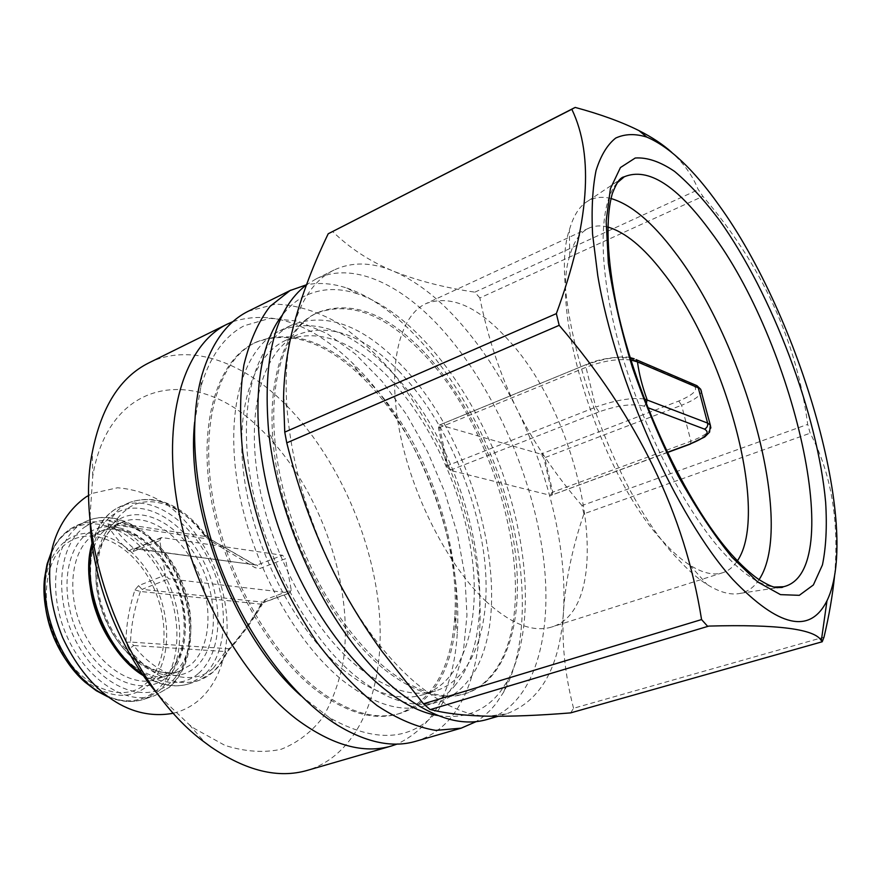 <?xml version="1.0" encoding="UTF-8"?>
<svg xmlns="http://www.w3.org/2000/svg" width="881" height="881" viewBox="0 0 881 881"><rect width="100%" height="100%" fill="white"/><g stroke="black" fill="none" stroke-linecap="round" stroke-linejoin="round"><path stroke-width="0.66" stroke-dasharray="4.41 3.3" d="M834.593 575.546C839.285 520.396 831.157 472.943 810.179 433.188L807.69 424.378C796.798 341.057 761.867 265.049 702.884 196.342L697.961 189.052C692.708 175.914 683.986 163.701 671.796 152.413M570.646 712.883L573.553 708.28L824.021 637.117M573.553 708.28C564.974 675.121 561.615 642.8 563.488 611.326C565.701 579.676 572.507 547.167 583.916 513.81L810.179 433.188M583.916 513.81L581.956 505.573L807.69 424.378M581.956 505.573C555.393 474.815 533.699 442.625 516.861 409.026C500.375 375.306 488.03 338.282 479.848 297.954L702.884 196.342M479.848 297.954L474.848 292.162L698.226 189.69M575.194 107.416L332.566 231.45C349.746 248.211 369.943 261.415 393.157 271.04C371.639 262.031 351.937 261.69 334.075 270.026C313.713 280.026 299.441 301.709 291.281 335.11C286.534 355.924 285.092 379.997 286.931 407.319C291.578 465.564 308.824 523.732 338.678 581.823C351.001 605.137 364.459 625.995 379.039 644.407C391.362 659.88 403.894 672.985 416.647 683.722C442.471 704.998 466.313 715.824 488.151 716.198L506.52 713.852C541.099 700.802 560.096 666.62 563.488 611.326C567.21 550.129 549.05 474.077 516.861 409.026C499.758 374.458 479.859 344.581 457.151 319.396C436.348 296.534 415.017 280.411 393.157 271.04C416.471 280.422 443.319 287.415 473.714 291.985L474.848 292.162M332.566 231.45L331.388 232.033M610.973 198.511C602.384 196.331 594.73 197.157 587.99 201.011C579.632 205.879 573.432 215.526 569.39 229.952C546.088 295.465 607.934 487.204 677.61 558.719C687.94 570.029 697.785 578.641 707.157 584.555C719.887 592.461 730.977 595.391 740.414 593.342C747.991 591.636 754.202 587.076 759.059 579.665M438.033 715.548C464.265 719.37 485.079 711.352 500.463 691.508L507.764 680.506C535.34 630.322 529.272 541.584 498.294 461.633C467.172 381.748 411.735 312.193 357.51 293.791L346.839 288.054C332.765 283.407 319.318 282.316 306.5 284.783L315.872 279.035C351.761 261.272 399.434 283.043 439.982 327.137C491.29 383.114 531.001 471.038 542.685 552.189C554.127 632.921 535.285 704.558 487.006 719.502M607.714 227.012C600.765 225.239 594.466 225.624 588.827 228.179C580.094 232.21 573.729 241.471 569.721 255.986C549.7 314.792 602.78 479.341 663.767 542.233C672.831 552.167 681.52 559.798 689.834 565.117C702.586 573.124 713.533 575.656 722.695 572.727C728.587 570.811 733.488 566.846 737.419 560.845M424.543 352.576C386.814 313.173 351.244 299.804 317.843 312.491C286.369 326.807 267.747 377.707 275.489 446.083C281.788 505.87 308.724 575.183 344.438 623.539C357.345 641.104 370.725 655.673 384.579 667.258C415.16 691.816 442.262 700.56 465.873 693.49C507.544 680.198 524.569 618.407 514.702 547.949C504.659 477.194 469.584 400.448 424.543 352.576M486.422 601.734C448.231 566.373 411.768 495.386 399.434 430.413C387.023 365.34 399.478 315.497 426.173 303.516C450.874 294.529 478.119 306.533 507.908 339.526C584.114 420.402 618.33 606.8 551.847 626.975C533.291 632.712 511.476 624.299 486.422 601.734M382.53 667.919C335.265 628.902 291.06 547.619 277.041 470.928C262.923 394.137 279.662 333.073 313.03 314.913L315.971 313.394C349.416 300.685 385.019 314.01 422.77 353.369C502.941 434.972 544.744 610.335 492.005 674.527C484.275 684.141 474.903 690.66 463.891 694.096C440.247 701.166 413.123 692.444 382.53 667.919M357.51 293.791C337.974 287.36 320.1 288.263 303.868 296.501C295.884 300.729 288.737 306.896 282.416 315.013M346.839 288.054C403.994 307.59 461.831 380.096 494.23 463.219C526.453 546.407 532.741 638.945 503.767 691.948L496.08 703.589L490.937 709.612L483.9 716.176L476.214 721.594M415.557 741.339C429.807 737.067 441.866 728.84 451.733 716.649C495.717 660.651 486.334 541.738 439.619 446.293C425.666 419.411 409.951 394.754 392.452 372.344C374.161 351.618 355.01 334.593 334.978 321.301C314.759 310.508 294.937 304.804 275.511 304.154L248.42 311.169M301.016 695.814L329.406 717.641C375.813 743.608 412.143 741.075 438.408 710.042L453.814 684.35L463.34 652.171L466.963 615.213L464.849 575.161L457.305 533.578L444.718 491.983L427.604 451.821L406.515 414.499L382.145 381.407L355.285 353.931L326.851 333.414L297.976 321.169L269.927 318.327L244.158 325.761C224.281 336.223 209.854 356.574 200.879 386.814L194.657 422.076M253.199 343.656C218.4 362.465 199.91 422.957 212.773 497.996C225.547 572.936 269.201 651.665 317.05 689.052C348.039 712.542 375.846 720.603 400.481 713.247C411.956 709.679 421.812 703.093 430.049 693.501C486.29 629.486 447.03 457.151 365.758 378.665C327.534 340.815 291.038 328.624 256.261 342.07L253.199 343.656M315.354 689.603C266.756 651.72 222.629 571.218 210.57 495.452C198.401 419.576 218.565 359.69 254.708 342.819C288.539 329.571 324.186 340.87 361.628 376.727L364.271 379.326C420.931 435.445 460.003 537.663 454.805 616.546C451.391 668.283 432.725 700.681 398.829 713.742C374.172 721.11 346.343 713.059 315.354 689.603M232.936 321.62C271.656 309.649 311.5 323.448 352.466 362.994L355.45 365.934C419.455 429.642 462.966 543.467 457.316 632.866C453.803 689.691 433.716 726.77 397.067 744.082M148.922 362.851C188.567 343.216 239.015 360.307 280.61 399.688C333.249 449.662 371.408 531.639 378.951 608.551C386.274 685.121 360.714 754.07 307.26 770.39M159.582 696.342L189.371 724.777L194.514 728.598L224.908 745.37C244.995 751.735 263.76 753.035 281.182 749.268C297.426 742.804 311.235 732.276 322.611 717.685C332.401 701.199 339.317 682.147 343.37 660.53C354.514 582.473 317.27 481.07 257.869 426.547C195.406 365.879 109.167 378.048 92.758 476.092L89.972 517.169M438.452 427.968L439.608 427.527L447.801 465.52L446.623 465.884L438.452 427.968L439.454 425.038L586.647 364.393L585.997 367.322L595.743 407.121C615.136 400.15 631.358 397.43 644.385 398.972M446.623 465.884L450.07 470.3L550.493 495.364L551.847 492.501L543.83 458.131L540.89 454.144L440.291 425.027M551.847 492.501L552.772 492.149L552.024 494.968L667.247 452.394M710.857 427.99C709.26 432.351 702.609 436.756 690.935 441.194L552.772 492.149L544.733 457.691L543.83 458.131M690.451 444.046L690.935 441.194L681.575 405.26C693.788 400.403 700.417 395.844 701.485 391.571M646.313 403.983L643.758 406.119L647.733 407.628M678.766 401.031L681.575 405.26L544.733 457.691L541.848 453.759L678.766 401.031C694.415 394.391 699.129 389.083 692.884 385.118L694.988 384.854M630.906 360.021C617.504 358.545 602.538 360.979 585.997 367.322L439.608 427.527L440.533 424.631L441.392 424.609M634.199 358.765L631.82 359.052C620.962 355.792 606.161 357.587 587.418 364.437M126.038 642.337L130.564 642.073L133.659 645.52L128.901 649.253L126.038 642.337C126.049 625.951 129.011 608.485 134.936 589.929L138.548 585.656L165.353 575.051L159.769 540.56L133.185 551.506L128.835 550.856C118.605 541.242 111.711 532.774 108.143 525.45L109.222 520.968L114.695 522.686L205.978 536.606L210.46 539.271L210.339 540.758L255.138 567.749L259.983 568.454L285.488 558.708L282.515 555.272L162.137 537.597L135.597 548.566L133.582 548.312L128.835 550.856M128.901 649.253C152.303 676.839 175.572 687.257 198.721 680.495L212.244 672.61L215.427 669.527L220.195 663.591L228.884 649.286C241.427 635.036 252.285 619.717 261.47 603.342L265.533 599.543L291.248 590.083L285.488 558.708M108.143 525.45L112.471 524.547L210.306 539.304L254.466 564.754L133.582 548.312C123.34 539.315 116.303 531.397 112.471 524.547L121.093 514.163L128.736 507.764C151.114 492.942 184.096 506.465 205.978 536.606L206.297 535.571L204.579 535.571L210.339 540.758M159.769 540.56L161.135 537.718L162.137 537.597M224.93 655.277L226.263 653.999L225.536 651.555L228.884 649.286M134.936 589.929L140.365 591.459L261.481 604.212L263.661 602.373L289.409 592.913L168.822 578.817L165.353 575.051M138.548 585.656L142.017 589.367L140.365 591.459C134.242 609.377 130.983 626.248 130.564 642.073L229.005 648.768C241.405 634.948 252.23 620.103 261.481 604.212L264.322 602.296L142.017 589.367L168.822 578.817M291.248 590.083L289.409 592.913M261.47 603.342L262.263 604.322C252.924 620.378 241.967 635.421 229.379 649.429L226.263 653.999C220.052 667.247 210.878 676.079 198.721 680.495L189.833 683.546L203.412 675.65C227.915 654.253 229.776 602.967 209.612 561.439C189.734 519.768 150.199 493.547 120.928 506.19L115.312 509.185C104.09 516.475 96.425 528.578 92.34 545.493M204.579 535.571C180.627 504.956 155.618 493.911 129.54 502.445C156.543 493.547 182.125 504.593 206.297 535.571L210.46 539.271L255.479 565.162L254.466 564.754L255.138 567.749M133.185 551.506L134.584 548.676L257.01 565.073L259.983 568.454M288.847 326.532L291.842 324.979C325.838 311.973 361.805 324.836 399.754 363.578C480.387 443.914 521.156 618.066 466.974 682.191C459.045 691.794 449.464 698.347 438.253 701.838C414.202 709.029 386.792 700.571 356.034 676.465C308.526 638.119 264.531 557.871 251.03 481.885C237.43 405.8 254.884 344.956 288.847 326.532M398.73 370.912C441.601 415.259 474.793 487.248 483.812 553.753C492.666 620.004 475.652 677.996 435.787 690.836C412.837 697.774 386.715 689.658 357.433 666.51C311.907 629.475 270.148 551.98 258.122 479.561C245.986 407.033 264.003 350.198 297.448 334.769C329.263 322.633 363.016 334.681 398.73 370.912M454.585 685.991C509.46 621.898 469.21 448.352 388.356 368.632C350.308 330.199 314.165 317.556 279.894 330.716L276.887 332.28C242.627 350.836 224.82 411.57 238.178 487.292C251.437 562.926 295.311 642.667 342.94 680.694C373.775 704.591 401.329 712.916 425.578 705.67C436.877 702.146 446.546 695.583 454.585 685.991M344.383 670.771C298.758 634.045 257.098 557.034 245.314 484.946C233.432 412.749 251.779 356.012 285.499 340.44C317.556 328.173 351.486 340.011 387.288 375.956C430.258 419.962 463.362 491.62 472.139 557.893C480.751 623.913 463.329 681.784 423.144 694.713C400.007 701.705 373.753 693.721 344.383 670.771M617.008 182.973C598.485 204.304 597.736 267.284 619.266 345.396C640.762 423.42 682.456 506.377 720.856 549.953C741.218 572.793 758.937 585.16 774.003 587.054M550.493 495.364L551.451 494.99M599.047 411.856L595.743 407.121L447.801 465.52L451.182 469.892L599.047 411.856C618.022 405.205 632.921 403.289 643.758 406.119M451.182 469.892L450.07 470.3M541.848 453.759L540.89 454.144M692.884 385.118L631.82 359.052M116.655 524.999C94.708 538.82 88.827 581.724 105.357 619.431C121.633 657.259 155.86 679.956 179.79 671.091L190.737 664.781C211.55 647.117 213.543 603.981 196.606 568.884C179.922 533.655 146.554 511.663 121.93 522.169L116.655 524.999M117.636 520.219C92.384 535.78 88.001 587.935 110.389 629.111C132.436 670.529 173.194 687.136 195.483 667.203C218.125 647.854 219.171 599.829 199.425 562.419C179.988 524.79 142.568 504.031 117.636 520.219M94.025 534.668C71.835 548.555 65.657 591.151 82.032 628.439C98.154 665.849 132.458 688.149 156.62 679.207L167.687 672.875C188.776 655.233 191.089 612.394 174.262 577.672C157.677 542.806 124.21 521.211 99.366 531.816L94.025 534.668M198.666 673.227C223.08 652.105 224.093 600.258 202.806 559.887C181.86 519.272 141.456 496.631 114.332 513.997C86.867 530.659 81.933 587.363 106.326 632.151C130.344 677.214 174.647 694.977 198.666 673.227M89.355 532.366C63.784 548.004 58.939 599.675 81.162 640.234C103.033 681.046 143.988 697.19 166.652 677.28C189.679 657.942 191.155 610.346 171.531 573.443C152.237 536.309 114.629 516.09 89.355 532.366M142.215 673.866C159.23 685.176 175.099 688.402 189.833 683.546C175.396 688.325 159.957 685.704 143.482 675.694M86.085 526.221C58.256 542.993 52.827 599.168 77.043 643.284C100.863 687.676 145.387 704.943 169.824 683.216C194.646 662.127 196.122 610.731 174.967 570.899C154.164 530.836 113.572 508.766 86.085 526.221M92.042 543.291C96.469 527.741 104.101 516.453 114.915 509.405L129.54 502.445L123.957 505.43L118.098 509.956L109.222 520.968M168.789 687.587C193.776 666.223 196.21 615.467 176.233 574.599C156.543 533.556 116.821 508.073 87.131 520.902L81.426 523.92C54.908 540.009 47.001 590.424 66.328 634.882C85.369 679.482 126.236 705.989 154.968 695.516L168.789 687.587M161.135 537.718L134.584 548.676L257.01 565.073L282.515 555.272M213.378 668.128L225.536 651.555L133.659 645.52C158.58 677.819 193.545 686.365 213.378 668.128M265.533 599.543L264.322 602.296L290.069 592.847M105.94 695.362C119.838 701.838 132.778 703.06 144.759 699.018L158.646 691.089C183.777 669.725 186.376 619.134 166.443 578.454C146.819 537.608 107.042 512.324 77.231 525.208L71.504 528.237C62.65 533.864 55.833 542.487 51.065 554.116M64.897 658.294L85.028 682.147C111.832 703.721 135.531 706.606 156.124 690.792C181.893 668.987 183.6 616.326 161.906 575.601C140.575 534.635 98.694 512.136 70.106 530.109C55.866 539.414 47.354 555.371 44.557 577.991L45.812 609.167M147.314 686.211C171.156 666.355 172.94 617.878 152.931 580.425C133.262 542.751 94.608 522.334 68.421 539.029C55.382 547.663 47.585 562.32 45.041 583.013C41.297 615.621 57.21 656.587 81.988 678.106C106.491 697.884 128.274 700.593 147.314 686.211M145.222 684.119C168.337 664.968 170.121 618.044 150.728 581.768C131.676 545.284 94.234 525.616 68.938 541.826C43.334 557.431 38.224 608.319 60.139 648.108C81.702 688.149 122.448 703.831 145.222 684.119M379.039 644.407L381.572 650.795M286.931 407.319L283.55 398.443M587.99 201.011L618.914 180.363M740.414 593.342L777.174 587.704M334.075 270.026L315.872 279.035M506.52 713.852L498.106 716.286M569.721 255.986L569.39 229.952M689.834 565.117L707.157 584.555M344.438 623.539L349.537 639.298M275.489 446.083L268.606 431.018M588.827 228.179L426.173 303.516M722.695 572.727L551.847 626.975M317.843 312.491L315.971 313.394M465.873 693.49L463.891 694.096M507.764 680.506L503.767 691.948M329.406 717.641L337.875 725.415M200.879 386.814L201.87 375.361M256.261 342.07L254.708 342.819M400.481 713.247L398.829 713.742M361.628 376.727L352.466 362.994M454.805 616.546L457.316 632.866M189.371 724.777L204.998 742.562M92.758 476.092L92.274 452.416M667.324 452.559L551.066 495.353M630.168 357.642C625.873 355.792 600.567 357.664 586.647 364.393L439.41 425.049M179.79 671.091C159.34 679.736 123.681 658.691 106.777 619.2C89.322 580.15 96.998 536.276 117.096 524.757L121.93 522.169L99.366 531.816C120.829 521.64 155.596 541.518 172.742 577.727C190.406 613.341 186.871 657.611 166.872 673.381L156.62 679.207L179.79 671.091M107.889 696.849C121.027 702.157 133.317 702.884 144.759 699.018L154.968 695.516L169.626 687.07C195.02 665.199 197.465 614.498 177.334 573.696C157.479 532.774 117.547 507.775 87.131 520.902L71.152 528.435C62.892 533.688 56.34 541.452 51.494 551.704M279.894 330.716L291.842 324.979M425.578 705.67L438.253 701.838M297.448 334.769L285.499 340.44M435.787 690.836L423.144 694.713M90.071 562.441C93.419 544.15 99.179 532.906 107.35 528.71L110.632 527.003C129.022 517.565 166.102 542.63 180.539 578.718C197.069 614.751 192.774 658.162 175.231 671.267L168.194 675.154C160.089 679.868 147.05 675.782 129.1 662.886M173.579 713.203L178.193 711.859C186.717 708.963 194.261 704.503 200.835 698.468C230.723 669.89 234.005 617.592 216.396 571.34C205.449 544.425 189.723 522.741 169.24 506.289C153.261 495.463 136.026 489.296 117.536 487.777L93.232 493.162L88.915 495.298"/><path stroke-width="1.32" d="M718.896 205.097C799.805 316.62 862.014 528.93 826.973 600.787C810.068 634.43 778.672 627.316 732.794 579.445C676.806 517.444 615.268 380.504 597.781 275.709L592.561 234.148C591.382 209.171 592.55 187.972 596.052 170.551C600.776 155.508 607.317 144.682 615.698 138.064C624.915 133.824 635.289 133.505 646.808 137.095C669.659 146.885 693.677 169.559 718.896 205.097M822.215 641.764L570.646 712.883C539.095 715.438 511.597 716.539 488.151 716.198C465.421 715.757 446.193 713.544 430.49 709.546L708.831 626.083C777.549 624.188 815.046 629.045 821.334 640.652L822.215 641.764L824.021 637.117C829.131 615.489 832.655 594.961 834.593 575.546M671.796 152.413C663.085 144.539 652.127 137.26 638.934 130.597C621.634 121.952 600.379 114.233 575.194 107.416L571.813 109.255C594.312 155.893 589.158 224.016 556.351 313.625L559.182 325.331C637.437 416.306 684.9 514.383 701.562 619.563L707.465 626.127M574.269 107.867L328.206 233.773L571.813 109.255M328.206 233.773C311.224 269.002 298.923 302.778 291.281 335.11C286.457 356.243 283.88 377.354 283.55 398.443L284.75 432.13L556.351 313.625M284.75 432.13L286.765 442.857L559.182 325.331M286.765 442.857C299.309 493.25 316.62 539.579 338.678 581.823C351.145 605.423 365.439 628.406 381.572 650.795L423.486 703.82L701.562 619.563M423.486 703.82L429.895 709.403M759.059 579.665C795.532 525.285 745.051 342.676 674.428 251.647C652.105 222.067 630.95 204.359 610.973 198.511M498.106 716.286L487.006 719.502C460.84 727.1 430.622 717.288 396.362 690.054C380.262 676.729 364.657 659.814 349.537 639.298C307.667 582.837 275.841 500.937 268.606 431.018C262.593 357.51 275.224 308.757 306.5 284.783L290.047 290.554L269.96 306.445C258.463 321.499 249.775 340.991 243.905 364.91C239.94 391.109 239.533 420.193 242.682 452.184C247.957 485.189 256.668 518.469 268.782 552.035C282.658 584.885 298.835 615.18 317.325 642.899C336.663 668.404 356.64 689.338 377.255 705.703C397.716 719.105 417.231 727.343 435.809 730.393L461.204 728.158L476.214 721.594M737.419 560.845C769.972 512.984 725.625 351.42 662.798 272.24C643.416 247.109 625.058 232.033 607.714 227.012M282.416 315.013C250.16 355.285 248.552 451.546 284.805 544.59C320.871 637.701 387.056 707.63 438.033 715.548M290.994 290.08L247.451 311.654C226.549 322.358 211.352 343.59 201.87 375.361C187.719 425.226 194.294 499.527 221.329 569.247C248.464 638.934 293.769 698.181 337.875 725.415C366.793 742.705 392.684 748.013 415.557 741.339L461.204 728.158M194.657 422.076C185.175 509.328 235.117 637.855 301.016 695.814M397.067 744.082L391.285 746.042C363.578 754.081 332.324 745.37 297.536 719.92C241.647 677.863 190.439 586.206 176.563 499.384C162.556 412.429 186.067 343.865 227.342 324.087L232.936 321.62M391.285 746.042L307.26 770.39C278.286 778.771 246.184 770.963 210.944 746.967L204.998 742.562C128.769 687.455 73.244 544.535 92.274 452.416C101.293 406.978 120.179 377.123 148.922 362.851L227.342 324.087M89.972 517.169C91.139 578.343 119.144 650.409 159.582 696.342M644.385 398.972L707.608 423.078C708.06 425.864 707.014 427.88 704.481 429.113C710.659 432.67 705.813 437.637 689.955 444.035L667.247 452.394M701.485 391.571L700.648 389.204L698.292 387.838L707.608 423.078L710.317 425.071L710.857 427.99M694.988 384.854L696.915 385.68L698.292 387.838L637.481 361.904C639.022 373.731 642.227 386.296 647.072 399.611L646.313 403.983M700.637 389.193L696.926 385.68L636.049 359.602L637.481 361.904L630.906 360.021M630.168 357.642L634.199 358.765M719.458 220.25C704.293 200.075 689.327 183.788 674.549 171.388C660.166 161.63 647.05 157.181 635.234 158.018L620.444 167.544L610.423 188.611L606.161 220.9L608.353 263.166C613.088 295.631 621.138 330.485 632.492 367.718C645.542 405.238 660.673 441.15 677.874 475.454C695.748 507.665 713.775 534.921 731.968 557.221L757.704 581.989L780.5 594.631L799.287 595.325L813.372 584.962L822.447 564.908C826.048 547.365 827.116 526.53 825.651 502.401C817.843 414.874 772.439 294.606 719.458 220.25M774.003 587.054L783.583 586.713C847.896 571.637 793.219 340.595 710.747 231.78C676.872 185.417 648.053 167.071 624.31 176.762L617.008 182.973M700.648 389.204L710.317 425.071L709.59 432.108L704.69 437.009L689.955 444.035M647.733 407.628L704.481 429.113M92.34 545.493C81.625 587.131 106.205 650.376 142.215 673.866M51.065 554.116C31.309 597.759 61.901 676.509 105.94 695.362M107.889 696.849L96.249 690.704L85.028 682.147C57.948 658.768 40.361 613.517 44.557 577.991L47.056 564.104L51.494 551.704M45.812 609.167C48.642 626.92 55.007 643.295 64.897 658.294M826.973 600.787L821.334 640.652M646.808 137.095L638.934 130.597M777.174 587.704L783.583 586.713L781.998 587.473L776.546 587.605C774.465 587.109 771.514 587.308 758.717 579.434C750.183 573.421 741.031 564.985 731.263 554.127C686.266 503.679 636.313 397.485 617.174 308.581C606.635 258.684 605.445 217.178 612.405 193.346C617.515 180.495 620.114 178.81 622.625 177.268L624.31 176.762L618.914 180.363M690.451 444.046L667.324 452.559M92.042 543.291C78.993 585.821 105.147 653.129 143.482 675.694M129.1 662.886C117.063 652.469 107.185 638.472 99.465 620.896C92.615 603.386 88.034 587.858 90.071 562.441M86.426 496.73L88.915 495.298M173.579 713.203C125.785 722.112 85.424 686.861 62.562 637.392C50.591 607.714 46.946 578.927 51.638 551.021C55.393 532.708 65.943 511.365 85.942 497.027"/></g></svg>
